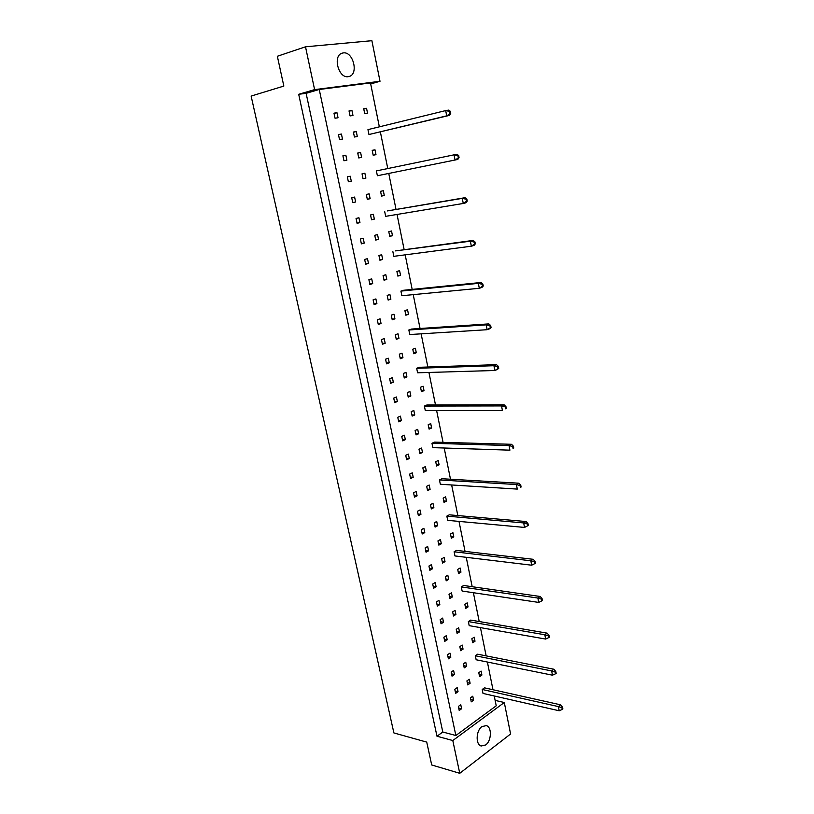 <?xml version="1.0" encoding="UTF-8"?>
<svg xmlns="http://www.w3.org/2000/svg" width="814" height="814" viewBox="0 0 814 814"><rect width="100%" height="100%" fill="white"/><g stroke="black" fill="none" stroke-linecap="round" stroke-linejoin="round"><path stroke-width="1.22" d="M348.219 76.679L349.206 76.465C358.842 74.166 353.225 51.343 343.335 52.9L342.114 53.164C332.488 55.688 338.492 78.541 348.219 76.679M485.683 744.942C491.605 740.852 492.022 726.871 486.263 725.61L481.908 726.617C475.976 730.565 475.447 744.657 481.186 746L485.683 744.942M436.986 736.232L442.796 732.02L306.115 93.325L298.697 94.292L436.986 736.232L452.798 740.537L459.757 773.3L431.705 764.977L426.729 742.114L393.895 732.946L251.129 96.072L283.842 86.07L277.35 56.268L305.504 46.805L371.886 40.7L380.006 81.288L314.601 89.621L305.504 46.805M459.757 773.3L510.592 733.984L504.293 702.502L452.798 740.537M298.697 94.292L314.601 89.621M495.136 700.386L504.293 702.502M370.685 83.934L380.006 81.288M442.796 732.02L455.86 735.51L496.225 705.799L494.24 695.98M379.344 126.831L370.492 82.936L319.241 89.489L306.115 93.325M354.426 137.017L357.315 136.518L356.288 131.563L353.398 132.051L354.426 137.017M339.509 139.57L342.48 139.062L341.432 134.045L338.461 134.544L339.509 139.57M368.966 134.524L449.501 115.374L446.683 115.853L445.696 110.582L367.959 129.619L368.966 134.524L446.683 115.853L450.732 113.36L450.335 111.253L449.552 111.376L449.949 113.492M364.713 113.675L367.552 113.248L366.544 108.303L363.705 108.73L364.713 113.675M350.061 115.924L352.971 115.476L351.943 110.48L349.023 110.918L350.061 115.924M335.042 118.223L338.024 117.765L336.965 112.708L333.974 113.156L335.042 118.223M380.382 131.98L387.769 168.549M388.756 173.433L396.031 209.452M397.039 214.448L404.161 249.735M405.189 254.843L412.169 289.408M413.227 294.637L420.055 328.5M421.133 333.832L427.838 367.012M428.937 372.456L435.5 404.965M436.619 410.51L443.05 442.368M444.19 448.015L450.488 479.232M451.648 484.971L457.824 515.567M459.004 521.398L465.059 551.393M466.249 557.315L472.181 586.711M473.392 592.714L479.212 621.53M480.443 627.625L486.151 655.87M487.393 662.036L492.979 689.743M455.86 735.51L319.241 89.489M373.188 155.209L375.987 154.68L375 149.817L372.191 150.336L373.188 155.209M376.394 170.909L377.381 175.743L455.036 160.012L454.059 154.833L376.394 170.909M381.532 196.123L384.289 195.492L383.323 190.71L380.555 191.321L381.532 196.123M384.686 211.579L385.663 216.341L463.258 203.459L462.291 198.362L387.433 210.918L465.028 197.69L466.86 199.033L466.096 199.216L466.483 201.262L467.246 201.068L466.86 199.033M389.753 236.406L392.48 235.694L391.514 230.983L388.787 231.685L389.753 236.406M392.867 251.638L393.823 256.329L471.337 246.215L470.39 241.198L395.573 250.895L473.087 240.425L474.928 241.87L474.175 242.084L474.552 244.098L475.305 243.874L474.928 241.87M397.853 276.099L400.539 275.305L399.593 270.655L396.906 271.449L397.853 276.099M400.915 291.107L401.862 295.726L479.304 288.298L478.367 283.364L400.915 291.107L403.581 290.272L481.013 282.489L482.865 284.035L482.122 284.279L482.499 286.253L483.241 286.009L482.865 284.035M405.84 315.211L408.475 314.326L407.549 309.747L404.904 310.622L405.84 315.211M408.852 329.985L409.778 334.544L487.128 329.711L486.212 324.857L408.852 329.985L411.477 329.07L488.827 323.891L490.679 325.529L489.957 325.803L490.323 327.747L491.046 327.472L490.679 325.529M413.695 353.744L416.3 352.767L415.384 348.26L412.779 349.216L413.695 353.744M416.676 368.304L417.592 372.792L494.841 370.492L493.935 365.71L416.676 368.304L419.261 367.307L496.509 364.652L498.372 366.381L497.659 366.676L498.015 368.6L498.738 368.294L498.372 366.381M421.449 391.707L424.013 390.659L423.107 386.212L420.543 387.25L421.449 391.707M424.379 406.064L425.284 410.49L502.431 410.632L501.546 405.932L424.379 406.064L426.933 404.985L504.08 404.782L505.942 406.603L505.24 406.929L505.596 408.811L506.298 408.486L505.942 406.603M429.09 429.131L431.613 428.011L430.728 423.626L428.184 424.735L429.09 429.131M431.969 443.284L432.865 447.639L509.91 450.162L509.035 445.533L431.969 443.284L434.493 442.124L511.528 444.291L513.4 446.204L512.708 446.55L513.054 448.412L513.756 448.056L513.4 446.204M436.609 466.015L439.112 464.814L438.227 460.5L435.724 461.691L436.609 466.015M439.458 479.965L440.333 484.259L517.277 489.092L516.412 484.523L439.458 479.965L441.941 478.734L518.864 483.211L520.746 485.205L520.054 485.571L520.4 487.403L521.092 487.026L520.746 485.205M444.027 502.37L446.499 501.098L445.624 496.845L443.162 498.107L444.027 502.37M446.835 516.127L447.7 520.36L524.521 527.431L523.677 522.934L446.835 516.127L449.287 514.824L526.098 521.54L527.981 523.616L527.299 524.002L527.635 525.803L528.317 525.417L527.981 523.616M451.343 538.217L453.774 536.874L452.92 532.671L450.488 534.015L451.343 538.217M454.11 551.77L454.965 555.952L531.664 565.201L530.83 560.775L454.11 551.77L456.532 550.406L533.211 559.299L535.103 561.446L534.432 561.864L534.767 563.634L535.439 563.217L535.103 561.446M458.557 573.555L460.958 572.15L460.114 568.009L457.712 569.413L458.557 573.555M461.284 586.925L462.128 591.045L538.705 602.411L537.881 598.046L461.284 586.925L463.665 585.49L540.231 596.489L542.114 598.717L541.463 599.155L541.788 600.905L542.45 600.467L542.114 598.717M465.669 608.404L468.03 606.929L467.205 602.848L464.835 604.314L465.669 608.404M468.355 621.581L469.19 625.651L545.634 639.061L544.82 634.757L468.355 621.581L470.706 620.085L547.14 633.139L549.033 635.439L548.382 635.897L548.707 637.616L549.358 637.159L549.033 635.439M472.68 642.765L475.01 641.229L474.196 637.199L471.855 638.736L472.68 642.765M475.335 655.769L476.149 659.767L552.462 675.182L551.658 670.94L475.335 655.769L477.655 654.202L553.947 669.24L555.84 671.621L555.209 672.089L555.524 673.789L556.166 673.31L555.84 671.621M479.599 676.658L481.898 675.05L481.094 671.082L478.785 672.679L479.599 676.658M482.214 689.478L483.017 693.426L559.198 710.775L558.404 706.593L482.214 689.478L484.503 687.85L560.663 704.832L562.555 707.274L561.925 707.763L562.24 709.442L562.871 708.943L562.555 707.274M343.956 160.755L346.896 160.195L345.858 155.22L342.908 155.769L343.956 160.755M348.361 181.776L351.282 181.166L350.254 176.231L347.324 176.821L348.361 181.776L351.282 181.166M352.737 202.625L355.637 201.974L354.609 197.069L351.709 197.721L352.737 202.625M357.071 223.321L359.951 222.619L358.933 217.755L356.054 218.447L357.071 223.321M361.385 243.864L364.234 243.111L363.227 238.288L360.368 239.021L361.385 243.864M365.659 264.235L368.488 263.441L367.49 258.659L364.652 259.442L365.659 264.235M369.892 284.462L372.71 283.618L371.713 278.866L368.895 279.701L369.892 284.462M374.104 304.528L376.892 303.642L375.905 298.931L373.117 299.806L374.104 304.528M378.276 324.45L381.054 323.514L380.077 318.834L377.299 319.76L378.276 324.45M382.427 344.22L385.175 343.243L384.208 338.593L381.451 339.56L382.427 344.22M386.538 363.838L389.265 362.82L388.309 358.211L385.571 359.208L386.538 363.838M390.618 383.302L393.335 382.244L392.379 377.676L389.662 378.724L390.618 383.302M394.678 402.635L397.364 401.536L396.418 396.988L393.722 398.077L394.678 402.635M398.697 421.815L401.373 420.675L400.427 416.168L397.751 417.297L398.697 421.815M402.686 440.852L405.341 439.682L404.405 435.205L401.75 436.375L402.686 440.852M406.654 459.757L409.289 458.536L408.353 454.1L405.718 455.301L406.654 459.757M410.582 478.52L413.207 477.258L412.281 472.853L409.656 474.104L410.582 478.52M414.489 497.14L417.094 495.848L416.178 491.473L413.573 492.755L414.489 497.14M418.365 515.628L420.95 514.295L420.034 509.951L417.46 511.273L418.365 515.628M422.222 533.984L424.776 532.621L423.88 528.306L421.306 529.66L422.222 533.984M426.037 552.207L428.581 550.803L427.686 546.52L425.142 547.914L426.037 552.207M429.833 570.299L432.356 568.854L431.471 564.601L428.937 566.035L429.833 570.299M433.597 588.257L436.101 586.782L435.225 582.559L432.712 584.025L433.597 588.257M437.332 606.094L439.825 604.578L438.95 600.386L436.457 601.892L437.332 606.094M441.046 623.799L443.518 622.252L442.653 618.091L440.171 619.627L441.046 623.799M444.739 641.371L447.191 639.794L446.326 635.663L443.864 637.23L444.739 641.371M448.392 658.821L450.834 657.213L449.979 653.113L447.527 654.71L448.392 658.821M452.024 676.159L454.446 674.511L453.602 670.431L451.17 672.069L452.024 676.159M455.637 693.365L458.038 691.686L457.193 687.637L454.782 689.305L455.637 693.365M459.218 710.449L461.609 708.74L460.765 704.721L458.374 706.43L459.218 710.449M358.75 157.947L361.62 157.407L360.602 152.483L357.733 153.022L358.75 157.947M363.044 178.724L365.893 178.134L364.886 173.25L362.037 173.83L363.044 178.724L365.893 178.134M367.307 199.338L370.136 198.697L369.139 193.854L366.31 194.475L367.307 199.338M371.54 219.79L374.348 219.108L373.361 214.296L370.543 214.967L371.54 219.79M375.742 240.089L378.53 239.357L377.543 234.585L374.755 235.307L375.742 240.089M379.904 260.236L382.672 259.463L381.695 254.721L378.927 255.494L379.904 260.236M384.045 280.23L386.792 279.416L385.816 274.715L383.068 275.519L384.045 280.23M388.146 300.081L390.873 299.216L389.916 294.546L387.179 295.401L388.146 300.081M392.226 319.77L394.932 318.864L393.976 314.235L391.259 315.13L392.226 319.77M396.265 339.326L398.952 338.37L398.005 333.781L395.309 334.717L396.265 339.326M400.284 358.73L402.95 357.733L402.004 353.174L399.338 354.161L400.284 358.73M404.263 377.991L406.908 376.953L405.983 372.425L403.327 373.453L404.263 377.991M408.221 397.11L410.846 396.031L409.92 391.544L407.285 392.602L408.221 397.11M412.149 416.086L414.753 414.977L413.838 410.51L411.223 411.619L412.149 416.086M416.046 434.93L418.63 433.77L417.714 429.344L415.12 430.484L416.046 434.93M419.912 453.632L422.486 452.442L421.581 448.046L418.996 449.226L419.912 453.632M423.748 472.191L426.302 470.97L425.407 466.605L422.842 467.826L423.748 472.191M427.564 490.628L430.097 489.367L429.202 485.032L426.668 486.284L427.564 490.628M431.349 508.923L433.872 507.621L432.977 503.327L430.453 504.619L431.349 508.923M435.103 527.096L437.606 525.752L436.731 521.489L434.218 522.812L435.103 527.096M438.838 545.136L441.32 543.762L440.445 539.519L437.963 540.883L438.838 545.136M442.541 563.044L445.014 561.629L444.139 557.427L441.666 558.821L442.541 563.044M446.214 580.83L448.667 579.385L447.812 575.203L445.35 576.638L446.214 580.83M449.867 598.483L452.309 597.008L451.444 592.857L449.013 594.322L449.867 598.483M453.5 616.015L455.911 614.499L455.067 610.378L452.645 611.884L453.5 616.015M457.102 633.424L459.503 631.878L458.658 627.787L456.247 629.324L457.102 633.424M460.673 650.712L463.054 649.134L462.22 645.064L459.829 646.631L460.673 650.712M464.224 667.877L466.595 666.259L465.761 662.23L463.39 663.827L464.224 667.877M467.755 684.92L470.105 683.282L469.271 679.273L466.921 680.901L467.755 684.92M471.255 701.851L473.585 700.172L472.771 696.194L470.431 697.863L471.255 701.851M334.045 113.492L336.965 112.708M349.084 111.233L351.943 110.48M363.766 109.045L366.544 108.303M372.212 150.448L375 149.817M381.512 196.011L384.289 195.492M389.692 236.111L392.48 235.694M397.761 275.62L400.539 275.305M405.698 314.54L408.475 314.326M413.532 352.9L416.3 352.767M421.245 390.7L424.013 390.659M428.846 427.961L431.613 428.011M436.345 464.682L439.112 464.814M443.732 500.895L446.499 501.098M451.017 536.589L453.774 536.874M458.19 571.774L460.958 572.15M465.272 606.481L468.03 606.929M472.262 640.71L475.01 641.229M479.151 674.47L481.898 675.05M338.512 134.768L341.432 134.045M342.938 155.881L345.858 155.22M347.324 176.831L350.254 176.231M352.716 202.513L355.637 201.974M357.031 223.097L359.951 222.619M361.314 243.539L364.234 243.111M365.567 263.817L368.488 263.441M369.79 283.944L372.71 283.618M373.972 303.907L376.892 303.642M378.134 323.738L381.054 323.514M382.254 343.406L385.175 343.243M386.345 362.932L389.265 362.82M390.415 382.315L393.335 382.244M394.444 401.546L397.364 401.536M398.453 420.645L401.373 420.675M402.421 439.601L405.341 439.682M406.369 458.414L409.289 458.536M410.287 477.096L413.207 477.258M414.173 495.634L417.094 495.848M418.03 514.041L420.95 514.295M421.866 532.315L424.776 532.621M425.671 550.457L428.581 550.803M429.446 568.467L432.356 568.854M433.201 586.355L436.101 586.782M436.925 604.11L439.825 604.578M440.618 621.733L443.518 622.252M444.291 639.244L447.191 639.794M447.934 656.623L450.834 657.213M451.546 673.88L454.446 674.511M455.148 691.015L458.038 691.686M458.709 708.038L461.609 708.74M353.439 132.265L356.288 131.563M357.753 153.134L360.602 152.483M362.037 173.84L364.886 173.25M367.287 199.216L370.136 198.697M371.499 219.577L374.348 219.108M375.681 239.774L378.53 239.357M379.823 259.829L382.672 259.463M383.943 279.731L386.792 279.416M388.024 299.481L390.873 299.216M392.083 319.088L394.932 318.864M396.103 338.543L398.952 338.37M400.101 357.855L402.95 357.733M404.07 377.035L406.908 376.953M408.007 396.062L410.846 396.031M411.915 414.957L414.753 414.977M415.791 433.709L418.63 433.77M419.637 452.33L422.486 452.442M423.463 470.818L426.302 470.97M427.258 489.173L430.097 489.367M431.033 507.387L433.872 507.621M434.768 525.478L437.606 525.752M438.492 543.447L441.32 543.762M442.175 561.273L445.014 561.629M445.838 578.988L448.667 579.385M449.47 596.57L452.309 597.008M453.083 614.021L455.911 614.499M456.674 631.359L459.503 631.878M460.236 648.575L463.054 649.134M463.766 665.679L466.595 666.259M467.277 682.651L470.105 683.282M470.767 699.511L473.585 700.172M449.552 111.376L445.696 110.582L448.514 110.124L450.335 111.253M449.501 115.374L450.732 113.36M459.055 157.57L457.814 159.432L455.036 160.012L459.055 157.57L458.669 155.494L457.895 155.657L458.282 157.733M457.895 155.657L454.059 154.833L456.837 154.263L458.669 155.494M467.246 201.068L465.984 202.778L463.258 203.459L466.483 201.262M466.096 199.216L462.291 198.362L465.028 197.69M475.305 243.874L474.023 245.431L471.337 246.215L474.552 244.098M474.175 242.084L470.39 241.198L473.087 240.425M483.241 286.009L481.949 287.413L479.304 288.298L482.499 286.253M482.122 284.279L478.367 283.364L481.013 282.489M491.046 327.472L489.733 328.744L487.128 329.711L490.323 327.747M489.957 325.803L486.212 324.857L488.827 323.891M498.738 368.294L497.405 369.424L494.841 370.492L498.015 368.6M497.659 366.676L493.935 365.71L496.509 364.652M506.298 408.486L505.596 408.811M505.24 406.929L501.546 405.932L504.08 404.782M513.756 448.056L513.054 448.412M512.708 446.55L509.035 445.533L511.528 444.291M521.092 487.026L520.4 487.403M520.054 485.571L516.412 484.523L518.864 483.211M527.299 524.002L523.677 522.934L526.098 521.54M527.635 525.803L524.521 527.431M534.432 561.864L530.83 560.775L533.211 559.299M534.767 563.634L531.664 565.201M541.463 599.155L537.881 598.046L540.231 596.489M541.788 600.905L538.705 602.411M548.382 635.897L544.82 634.757L547.14 633.139M548.707 637.616L545.634 639.061M555.209 672.089L551.658 670.94L553.947 669.24M555.524 673.789L552.462 675.182M561.925 707.763L558.404 706.593L560.663 704.832M562.24 709.442L559.198 710.775"/></g></svg>
